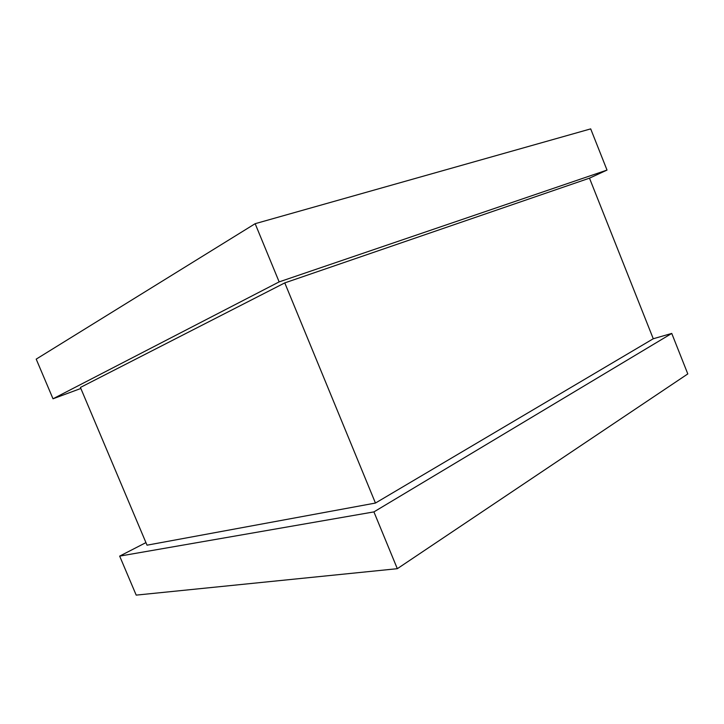 <?xml version="1.0" encoding="UTF-8"?>
<svg xmlns="http://www.w3.org/2000/svg" width="724" height="724" viewBox="0 0 724 724"><rect width="100%" height="100%" fill="white"/><g stroke="black" fill="none" stroke-linecap="round" stroke-linejoin="round"><path stroke-width="1.09" d="M145.94 542.611L119.668 556.113L373.919 511.895L671.754 333.429L653.265 338.751L375.448 503.053L147.026 545.181L80.409 387.44L284.776 282.894L375.448 503.053M119.668 556.113L136.193 595.119L397.322 568.693L687.8 373.919L671.754 333.429M373.919 511.895L397.322 568.693M80.844 388.471L53.006 398.788L36.2 359.131L255.156 223.689L590.694 128.881L607.02 170.077L589.49 178.167L653.265 338.751M284.776 282.894L589.49 178.167M53.006 398.788L279.147 281.889L607.02 170.077M255.156 223.689L279.147 281.889"/></g></svg>
